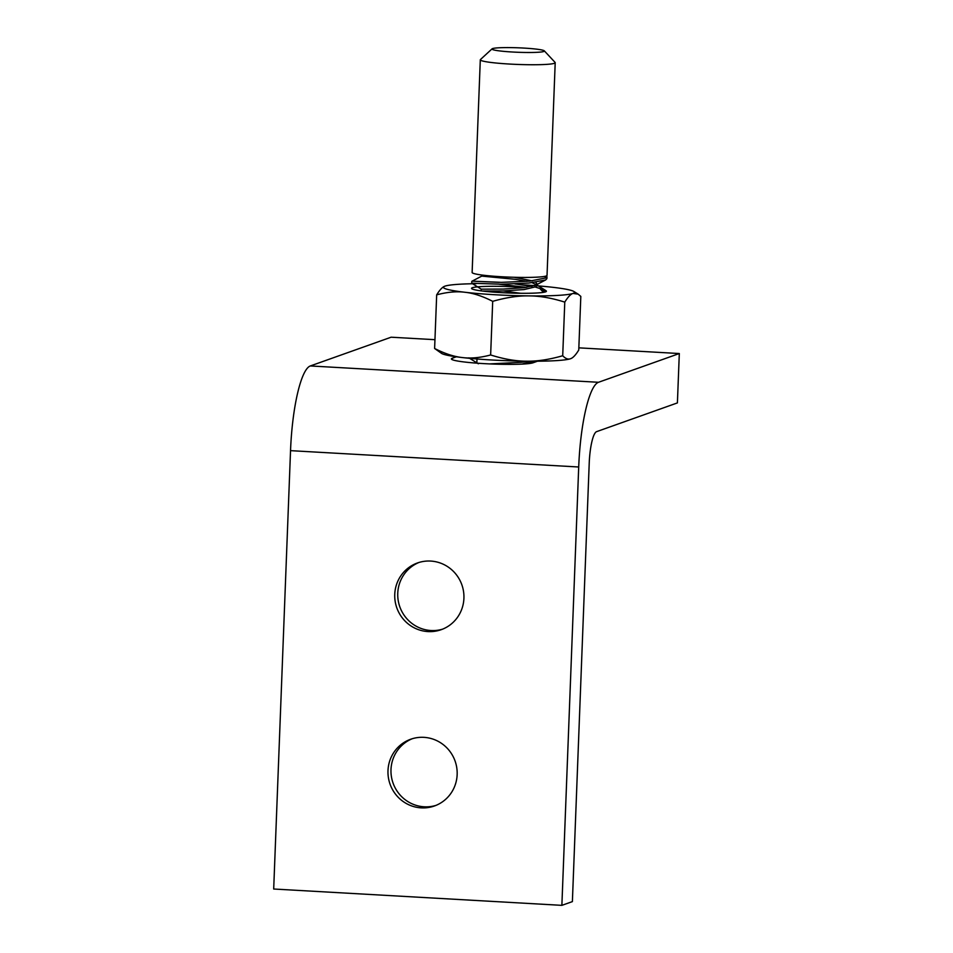 <?xml version="1.0" encoding="UTF-8"?>
<svg xmlns="http://www.w3.org/2000/svg" width="953" height="953" viewBox="0 0 953 953"><rect width="100%" height="100%" fill="white"/><g stroke="black" fill="none" stroke-linecap="round" stroke-linejoin="round"><path stroke-width="1.43" d="M482.504 291.046L503.136 290.951L524.079 289.557L536.241 286.662L536.968 283.827L535.717 282.314M536.396 284.733L532.167 282.743M526.842 281.361L515.18 279.3L481.741 276.108L493.523 276.203M499.027 282.362L472.628 281.183L501.421 282.35L529.701 281.123L546.117 277.871L546.986 276.739L546.915 278.61L545.652 279.956L528.951 283.053L501.349 284.22L471.747 283.22L481.241 289.164L503.208 289.081L524.15 287.687L535.741 285.15L536.968 283.827M532.239 280.885L514.144 277.275M520.552 293.286L503.363 290.939M521.767 364.117L533.454 361.223M489.532 363.903L521.291 362.319L528.343 361.211M523.816 361.997L517.014 361.02M480.3 59.801L472.128 272.487A37.477 3.204 2.2 0 0 501.635 276.751A37.477 3.204 2.2 0 0 547.034 275.369L555.206 62.684A37.477 3.204 -177.8 0 1 509.807 64.065A37.477 3.204 -177.8 0 1 480.3 59.801A37.477 3.204 -177.8 0 1 480.455 59.539L492.07 48.853A26.231 2.24 2.2 0 0 512.631 52.022A26.231 2.24 2.2 0 0 544.306 50.854A26.231 2.24 2.2 0 0 523.745 48.067A26.231 2.24 2.2 0 0 492.07 48.853M526.699 287.365L498.955 284.22M546.379 291.392L545.199 290.165L535.491 287.103M532.012 286.4L514.858 283.911M502.195 292.69L482.921 291.094M546.986 276.739L546.557 275.846M471.723 283.196L471.795 281.326L481.741 276.108L481.777 275.012M546.426 277.645L544.401 276.441M544.306 50.854L555.075 62.398A37.477 3.204 -177.8 0 1 555.206 62.684M525.377 287.544A37.477 3.204 2.2 0 0 516.919 286.972A37.477 3.204 2.2 0 0 471.652 288.64A37.477 3.204 2.2 0 0 501.028 292.619A37.477 3.204 2.2 0 0 545.569 291.868A37.477 3.204 2.2 0 0 546.426 291.237A37.477 3.204 2.2 0 0 540.47 289.259L543.496 292.357M571.3 358.388A65.59 5.599 -177.8 0 1 571.252 358.411A65.59 5.599 -177.8 0 1 570.513 358.721L571.252 358.411M570.513 358.721A65.59 5.599 -177.8 0 1 526.449 361.187C537.135 361.413 549.226 359.603 562.711 355.743C565.534 358.685 568.131 359.686 570.513 358.721C572.884 357.994 575.636 355.1 578.757 350.037L580.818 296.407L578.149 294.143L573.027 293.429A65.59 5.599 2.2 0 0 573.813 291.451A65.59 5.599 2.2 0 0 553.038 287.329A65.59 5.599 2.2 0 0 536.884 285.793M462.408 357.566C470.711 358.638 480.121 357.768 490.64 354.969C503.815 359.114 515.764 361.187 526.449 361.187A65.59 5.599 -177.8 0 1 462.408 357.566A65.59 5.599 2.2 0 1 441.62 353.432L434.616 348.488C444.825 353.682 454.093 356.708 462.408 357.566M476.178 283.696A65.59 5.599 2.2 0 0 444.932 286.162C442.549 286.901 439.798 289.795 436.677 294.846C447.195 292.047 456.606 291.189 464.909 292.261A65.59 5.599 2.2 0 0 528.963 295.895C539.648 295.895 551.596 297.967 564.772 302.113C567.893 297.05 570.644 294.155 573.027 293.429A65.59 5.599 2.2 0 1 528.963 295.895C518.277 295.668 506.186 297.479 492.701 301.339L490.64 354.969M534.657 285.614A65.59 5.599 2.2 0 0 522.041 284.804M444.146 286.508L444.193 286.472A65.59 5.599 2.2 0 0 464.909 292.261C473.224 293.107 482.492 296.133 492.701 301.339M444.932 286.162A65.59 5.599 2.2 0 0 444.193 286.472M545.95 291.713L540.47 289.259M436.677 294.846L434.616 348.488M564.772 302.113L562.711 355.743M412.208 738.742A35.416 34.499 -109.6 0 0 390.992 769.583A35.416 34.499 -109.6 0 0 435.926 805.404M387.99 770.643A35.416 34.499 70.4 0 1 410.695 739.242A35.416 34.499 70.4 0 1 457.154 774.563A35.416 34.499 70.4 0 1 434.437 805.976A35.416 34.499 70.4 0 1 387.99 770.643M418.986 562.461A35.416 34.499 -109.6 0 0 397.758 593.29A35.416 34.499 -109.6 0 0 442.704 629.123M394.756 594.362A35.416 34.499 70.4 0 1 417.474 562.961A35.416 34.499 70.4 0 1 463.92 598.281A35.416 34.499 70.4 0 1 441.215 629.683A35.416 34.499 70.4 0 1 394.756 594.362M578.709 466.994A79.087 16.463 -86.8 0 1 585.761 409.564A79.087 16.463 -86.8 0 1 598.496 382.284L310.321 365.952A79.087 16.463 93.2 0 0 297.586 393.232A79.087 16.463 93.2 0 0 290.534 450.65L578.709 466.994L561.877 905.35L572.384 901.609L589.216 463.253A29.507 6.147 93.2 0 1 591.849 441.823A29.507 6.147 93.2 0 1 596.602 431.649L677.404 402.905L679.31 353.539L578.852 347.845M310.321 365.952L391.123 337.207L434.961 339.685M561.877 905.35L273.69 889.018L290.534 450.65M537.468 361.211L533.037 362.783A41.313 3.526 -177.8 0 1 488.222 363.843A41.313 3.526 -177.8 0 1 451.4 358.912A41.313 3.526 -177.8 0 1 452.341 358.221L456.344 356.791M679.31 353.539L598.496 382.284M452.341 358.221L452.282 359.686M476.988 358.971L476.834 363.153M536.92 284.983L545.199 290.165M468.876 357.851L478.37 363.796M545.652 279.956L535.741 285.15M481.17 290.879L481.241 289.164M573.813 291.451L578.149 294.143"/></g></svg>
